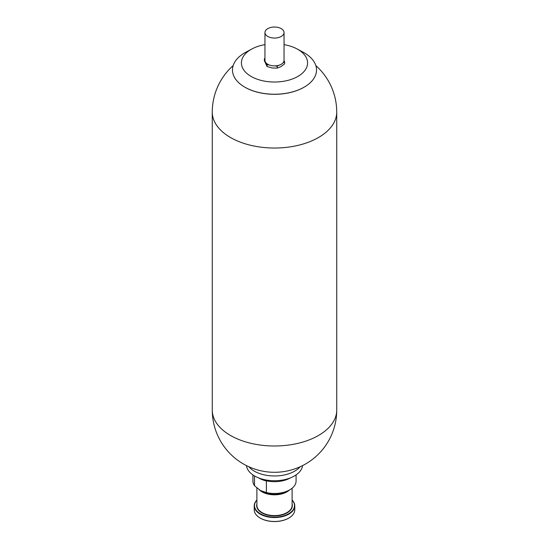 <?xml version="1.0" encoding="UTF-8"?>
<svg xmlns="http://www.w3.org/2000/svg" width="549" height="549" viewBox="0 0 549 549"><rect width="100%" height="100%" fill="white"/><g stroke="black" fill="none" stroke-linecap="round" stroke-linejoin="round"><path stroke-width="0.82" d="M284.046 32.542L284.046 60.369A9.546 5.511 180 0 1 284.032 60.63L284.636 61.934L284.636 63.821L280.896 66.649L277.218 68.11L277.218 66.216L274.96 65.873A9.546 5.511 180 0 1 269.339 65.002L267.082 64.652L266.478 63.348A9.546 5.511 180 0 1 264.954 60.369L264.954 32.542A9.546 5.511 180 0 1 270.849 27.45A9.546 5.511 180 0 1 281.246 28.644A9.546 5.511 180 0 1 284.046 32.542A9.546 5.511 180 0 1 274.5 38.053A9.546 5.511 180 0 1 264.954 32.542M300.145 466.76A28.603 16.511 180 0 1 274.5 475.969A28.603 16.511 180 0 1 248.855 466.76M288.74 518.112A19.997 11.543 180 0 1 288.637 518.167A19.997 11.543 180 0 1 260.363 518.167A19.997 11.543 180 0 1 260.26 518.112M284.046 44.627A33.084 19.105 180 0 1 297.036 48.93L303.123 52.203A42.026 24.266 180 0 1 304.215 52.807A42.026 24.266 180 0 1 305.203 86.536A42.026 24.266 180 0 1 243.797 86.536A42.026 24.266 180 0 1 245.877 52.203L251.964 48.93A33.084 19.105 180 0 1 264.954 44.627M297.036 48.93A33.084 19.105 180 0 1 297.894 49.41A33.084 19.105 180 0 1 297.613 76.585A33.084 19.105 180 0 1 250.55 76.098A33.084 19.105 180 0 1 251.964 48.93M258.943 478.062A21.583 12.462 0 0 0 266.389 480.972L266.389 492.57L260.439 490.525L254.496 485.707L254.496 475.914M305.1 86.598A41.751 24.101 180 0 1 305.004 86.66A41.751 24.101 180 0 1 243.996 86.66A41.751 24.101 180 0 1 243.9 86.598M277.218 68.11L272.187 67.994L267.082 66.539L267.082 64.652M264.954 60.081L264.364 58.798L264.954 58.455M267.082 66.539L264.364 60.685L264.364 58.798M284.032 60.63A9.546 5.511 180 0 1 282.982 62.888A9.546 5.511 180 0 1 278.871 65.262A9.546 5.511 180 0 1 274.96 65.873M292.109 500.029A20.279 11.707 180 0 1 294.779 505.835A20.279 11.707 180 0 1 274.5 517.542A20.279 11.707 180 0 1 254.221 505.835A20.279 11.707 180 0 1 256.891 500.029M292.109 500.132A19.997 11.543 180 0 1 274.5 517.144A19.997 11.543 180 0 1 256.891 500.132M294.779 505.835L294.779 509.774A20.279 11.707 180 0 1 288.836 518.05A20.279 11.707 180 0 1 260.164 518.05A20.279 11.707 180 0 1 254.221 509.774L254.221 505.835M269.339 65.002A9.546 5.511 180 0 1 266.478 63.348M302.547 465.614A28.109 16.23 180 0 1 274.5 480.739A28.109 16.23 180 0 1 246.453 465.614M290.27 477.946A22.434 12.956 180 0 1 258.73 477.946M278.871 65.262L277.218 66.216M284.636 61.934L282.982 62.888M296.083 474.906L296.083 481.02A21.583 12.462 180 0 1 289.762 489.832A21.583 12.462 180 0 1 266.389 492.57M254.496 485.707A21.583 12.462 180 0 1 252.917 481.02L252.917 474.906M336.729 410.069L336.729 112.106A62.229 35.925 180 0 1 274.5 148.031A62.229 35.925 180 0 1 212.271 112.106L212.271 410.069A62.229 62.229 0 0 0 274.5 472.291A62.229 62.229 0 0 0 336.729 410.069A62.229 35.925 180 0 1 274.5 445.994A62.229 35.925 180 0 1 212.271 410.069M292.109 503.961A17.836 10.301 180 0 1 274.5 515.895A17.836 10.301 180 0 1 256.891 503.961M292.109 488.226L292.109 505.416A17.609 10.163 180 0 1 274.5 515.58A17.609 10.163 180 0 1 256.891 505.416L256.891 487.965M289.481 489.996A17.609 10.163 180 0 1 259.403 489.88M289.762 489.832L287.189 491.321A17.939 10.356 180 0 1 261.811 491.321L260.439 490.525M336.729 112.106A62.229 62.229 0 0 0 315.84 65.599M233.16 65.599A62.229 62.229 0 0 0 212.271 112.106"/></g></svg>
